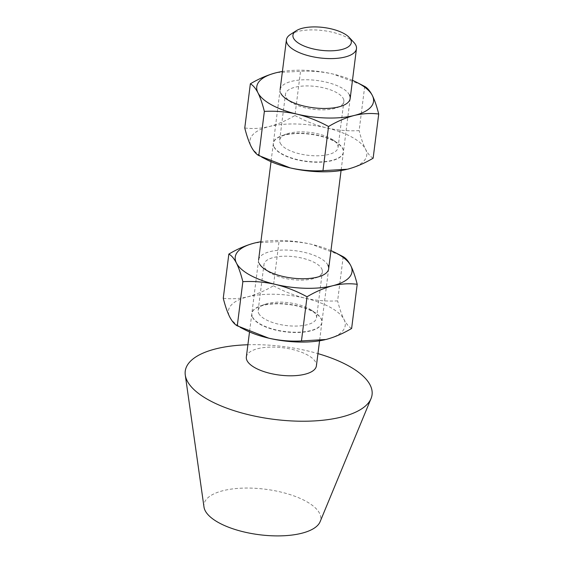 <?xml version="1.0" encoding="UTF-8"?>
<svg xmlns="http://www.w3.org/2000/svg" width="564" height="564" viewBox="0 0 564 564"><rect width="100%" height="100%" fill="white"/><g stroke="black" fill="none" stroke-linecap="round" stroke-linejoin="round"><path stroke-width="0.42" stroke-dasharray="2.82 2.11" d="M290.439 34.46A35.306 13.769 -172.8 0 1 297.982 31.443A35.306 13.769 -172.8 0 1 353.91 42.476M203.999 507.05A58.846 22.941 -172.8 0 1 223.259 490.631A58.846 22.941 -172.8 0 1 290.206 494.649A58.846 22.941 -172.8 0 1 320.105 521.721M247.892 344.759A94.153 36.709 -172.8 0 1 317.948 353.614M246.341 357.019A35.306 13.769 -172.8 0 1 257.91 348.637A35.306 13.769 -172.8 0 1 296.424 350.533A35.306 13.769 -172.8 0 1 316.397 365.867M252.566 317.088A35.306 13.769 7.2 0 0 289.677 331.992A35.306 13.769 7.2 0 0 321.903 322.305A35.306 13.769 7.2 0 0 321.184 318.667A35.306 13.769 7.2 0 0 315.819 313.147A35.306 13.769 7.2 0 0 260.018 306.097A35.306 13.769 7.2 0 0 251.847 313.457A35.306 13.769 7.2 0 0 252.566 317.088M252.531 317.363A35.306 13.769 7.2 0 0 289.642 332.267A35.306 13.769 7.2 0 0 321.868 322.58A35.306 13.769 7.2 0 0 321.149 318.942A35.306 13.769 7.2 0 0 284.037 304.038A35.306 13.769 7.2 0 0 251.812 313.725A35.306 13.769 7.2 0 0 252.531 317.363M258.763 313.457A29.42 11.47 7.2 0 0 289.684 325.879A29.42 11.47 7.2 0 0 316.538 317.8A29.42 11.47 7.2 0 0 315.939 314.775A29.42 11.47 7.2 0 0 311.469 310.172A29.42 11.47 7.2 0 0 264.967 304.299A29.42 11.47 7.2 0 0 258.157 310.426A29.42 11.47 7.2 0 0 258.763 313.457M321.748 268.817A29.42 11.47 -172.8 0 1 322.347 271.841A29.42 11.47 -172.8 0 1 315.537 277.974A29.42 11.47 -172.8 0 1 269.035 272.102A29.42 11.47 -172.8 0 1 264.565 267.498A29.42 11.47 -172.8 0 1 263.966 264.467A29.42 11.47 -172.8 0 1 290.82 256.394A29.42 11.47 -172.8 0 1 321.748 268.817M255.527 242.802L279.018 241.603C289.882 241.004 300.781 241.921 311.716 244.36L340.311 255.203M223.259 298.243C231.064 299.272 239.228 298.793 247.744 296.805C256.31 294.549 264.876 290.869 273.434 285.765L279.018 241.603M273.434 285.765C283.53 291.299 294.02 295.416 304.92 298.123C315.882 300.57 326.782 301.486 337.617 300.873L343.201 256.719M351.633 328.459C348.947 327.014 346.409 324.018 344.019 319.471C341.636 314.599 339.5 308.402 337.617 300.873M327.938 265.179A35.306 13.769 7.2 0 0 286.35 250.056A35.306 13.769 7.2 0 0 259.327 263.599M330.962 250.606A58.846 22.941 7.2 0 0 311.716 244.36A58.846 22.941 -172.8 0 0 260.899 241.759M324.942 339.739A58.846 22.941 7.2 0 0 325.936 339.5A58.846 22.941 7.2 0 0 344.019 319.471A58.846 22.941 7.2 0 0 304.92 298.123A58.846 22.941 7.2 0 0 247.744 296.805A58.846 22.941 7.2 0 0 229.661 316.834A58.846 22.941 7.2 0 0 245.037 329.827M274.076 146.823A35.306 13.769 7.2 0 0 311.187 161.727A35.306 13.769 7.2 0 0 343.413 152.033A35.306 13.769 7.2 0 0 342.693 148.403A35.306 13.769 7.2 0 0 337.328 142.875A35.306 13.769 7.2 0 0 281.528 135.825A35.306 13.769 7.2 0 0 273.357 143.185A35.306 13.769 7.2 0 0 274.076 146.823M274.041 147.091A35.306 13.769 7.2 0 0 311.152 161.995A35.306 13.769 7.2 0 0 343.377 152.308A35.306 13.769 7.2 0 0 342.658 148.67A35.306 13.769 7.2 0 0 305.547 133.774A35.306 13.769 7.2 0 0 273.321 143.46A35.306 13.769 7.2 0 0 274.041 147.091M280.273 143.185A29.42 11.47 7.2 0 0 311.194 155.608A29.42 11.47 7.2 0 0 338.047 147.535A29.42 11.47 7.2 0 0 337.448 144.504A29.42 11.47 7.2 0 0 332.979 139.9A29.42 11.47 7.2 0 0 286.477 134.028A29.42 11.47 7.2 0 0 279.666 140.161A29.42 11.47 7.2 0 0 280.273 143.185M343.257 98.545A29.42 11.47 -172.8 0 1 343.857 101.576A29.42 11.47 -172.8 0 1 337.046 107.703A29.42 11.47 -172.8 0 1 290.545 101.83A29.42 11.47 -172.8 0 1 286.075 97.227A29.42 11.47 -172.8 0 1 285.476 94.202A29.42 11.47 -172.8 0 1 312.329 86.123A29.42 11.47 -172.8 0 1 343.257 98.545M277.037 72.537L300.527 71.339C311.391 70.74 322.291 71.656 333.225 74.088L361.82 84.938M244.769 127.972C252.573 129.001 260.737 128.522 269.254 126.533C277.819 124.277 286.385 120.597 294.944 115.493L300.527 71.339M294.944 115.493C305.039 121.027 315.537 125.145 326.429 127.852C337.392 130.298 348.291 131.215 359.127 130.608L364.711 86.447M373.142 158.195C370.456 156.75 367.918 153.753 365.528 149.199C363.145 144.328 361.009 138.131 359.127 130.608M349.447 94.914A35.306 13.769 7.2 0 0 307.859 79.785A35.306 13.769 7.2 0 0 280.837 93.335M352.472 80.335A58.846 22.941 7.2 0 0 333.225 74.088A58.846 22.941 -172.8 0 0 282.416 71.487M346.458 169.468A58.846 22.941 7.2 0 0 347.445 169.235A58.846 22.941 7.2 0 0 365.528 149.199A58.846 22.941 7.2 0 0 326.429 127.852A58.846 22.941 7.2 0 0 269.254 126.533A58.846 22.941 7.2 0 0 251.17 146.57A58.846 22.941 7.2 0 0 266.546 159.563M350.173 98.545L341.079 170.518M328.657 268.817L319.569 340.79M280.111 89.697L271.023 161.671M258.601 259.969L249.514 331.935M315.537 277.974L320.486 276.177M269.035 272.102L264.685 269.127M316.538 317.8L322.347 271.841M258.157 310.426L263.966 264.467M264.967 304.299L260.018 306.097M311.469 310.172L315.819 313.147M337.046 107.703L341.995 105.905M290.545 101.83L286.195 98.855M338.047 147.535L343.857 101.576M279.666 140.161L285.476 94.202M286.477 134.028L281.528 135.825M332.979 139.9L337.328 142.875"/><path stroke-width="0.85" d="M341.671 49.547A29.42 11.47 7.2 0 0 349.172 37.393A29.42 11.47 7.2 0 0 302.572 28.2A29.42 11.47 7.2 0 0 296.283 30.717A29.42 11.47 7.2 0 0 304.151 46.058A29.42 11.47 7.2 0 0 341.671 49.547M349.172 37.393L353.91 42.476A35.306 13.769 -172.8 0 1 356.469 48.673A35.306 13.769 -172.8 0 1 344.9 57.056A35.306 13.769 -172.8 0 1 306.386 55.159A35.306 13.769 -172.8 0 1 286.413 39.825A35.306 13.769 -172.8 0 1 290.439 34.46L296.283 30.717M317.948 353.614A94.153 36.709 -172.8 0 1 371.056 398.536L320.105 521.721A58.846 22.941 -172.8 0 1 301.451 533.325A58.846 22.941 -172.8 0 1 240.095 530.957A58.846 22.941 -172.8 0 1 203.999 507.05L185.281 375.067A94.153 36.709 -172.8 0 1 216.097 348.792A94.153 36.709 -172.8 0 1 247.892 344.759M371.056 398.536A94.153 36.709 -172.8 0 1 341.213 417.106A94.153 36.709 -172.8 0 1 243.042 413.313A94.153 36.709 -172.8 0 1 185.281 375.067M319.569 340.79L316.397 365.867A35.306 13.769 -172.8 0 1 304.828 374.256A35.306 13.769 -172.8 0 1 266.314 372.353A35.306 13.769 -172.8 0 1 246.341 357.019L249.514 331.935M259.327 263.599A35.306 13.769 7.2 0 0 264.685 269.127A35.306 13.769 7.2 0 0 320.486 276.177A35.306 13.769 7.2 0 0 327.938 265.179M357.209 284.305C349.405 283.276 341.241 283.748 332.732 285.736A58.846 22.941 -172.8 0 0 350.808 265.707A58.846 22.941 7.2 0 0 335.432 252.714L343.201 256.719C345.852 258.122 348.39 261.118 350.808 265.707C353.17 270.501 355.299 276.698 357.209 284.305L351.633 328.459C343.053 333.564 334.487 337.244 325.936 339.5L301.458 340.938C290.587 341.537 279.688 340.621 268.76 338.181L237.275 325.83C234.582 324.385 232.051 321.388 229.661 316.834C227.278 311.962 225.142 305.766 223.259 298.243L228.843 254.082C237.423 248.978 245.982 245.298 254.533 243.042L255.527 242.802M260.899 241.759A58.846 22.941 -172.8 0 0 256.049 242.682A58.846 22.941 -172.8 0 0 254.533 243.042A58.846 22.941 -172.8 0 0 236.45 263.078A58.846 22.941 -172.8 0 0 275.549 284.425A58.846 22.941 -172.8 0 0 332.732 285.736C324.159 287.993 315.593 291.673 307.035 296.777C296.946 291.243 286.449 287.125 275.549 284.425C264.594 281.979 253.694 281.055 242.851 281.669C240.941 274.062 238.812 267.865 236.45 263.078C234.032 258.488 231.494 255.492 228.843 254.082M301.458 340.938L307.035 296.777M237.275 325.83L242.851 281.669M335.432 252.714A58.846 22.941 7.2 0 0 330.962 250.606M240.158 327.339L245.037 329.827A58.846 22.941 7.2 0 0 268.76 338.181A58.846 22.941 7.2 0 0 324.42 339.859A58.846 22.941 7.2 0 0 324.942 339.739M280.837 93.335A35.306 13.769 7.2 0 0 286.195 98.855A35.306 13.769 7.2 0 0 341.995 105.905A35.306 13.769 7.2 0 0 349.447 94.914M378.719 114.034C370.915 113.004 362.751 113.484 354.241 115.472A58.846 22.941 -172.8 0 0 372.318 95.436A58.846 22.941 7.2 0 0 356.941 82.443L364.711 86.447C367.361 87.857 369.899 90.853 372.318 95.436C374.679 100.23 376.808 106.427 378.719 114.034L373.142 158.195C364.563 163.292 355.997 166.972 347.445 169.235L322.968 170.666C312.096 171.266 301.197 170.349 290.27 167.917L258.784 155.558C256.098 154.113 253.56 151.117 251.17 146.57C248.787 141.698 246.651 135.501 244.769 127.972L250.353 83.817C258.932 78.713 267.491 75.033 276.043 72.777L277.037 72.537M282.416 71.487A58.846 22.941 -172.8 0 0 277.558 72.418A58.846 22.941 -172.8 0 0 276.043 72.777A58.846 22.941 -172.8 0 0 257.959 92.806A58.846 22.941 -172.8 0 0 297.059 114.154A58.846 22.941 -172.8 0 0 354.241 115.472C345.669 117.728 337.103 121.408 328.544 126.512C318.456 120.978 307.958 116.861 297.059 114.154C286.103 111.707 275.204 110.791 264.361 111.404C262.45 103.797 260.321 97.6 257.959 92.806C255.541 88.217 253.003 85.22 250.353 83.817M322.968 170.666L328.544 126.512M258.784 155.558L264.361 111.404M356.941 82.443A58.846 22.941 7.2 0 0 352.472 80.335M261.668 157.067L266.546 159.563A58.846 22.941 7.2 0 0 290.27 167.917A58.846 22.941 7.2 0 0 345.936 169.588A58.846 22.941 7.2 0 0 346.458 169.468M356.469 48.673L350.173 98.545M341.079 170.518L328.657 268.817M286.413 39.825L280.111 89.697M271.023 161.671L258.601 259.969"/></g></svg>
